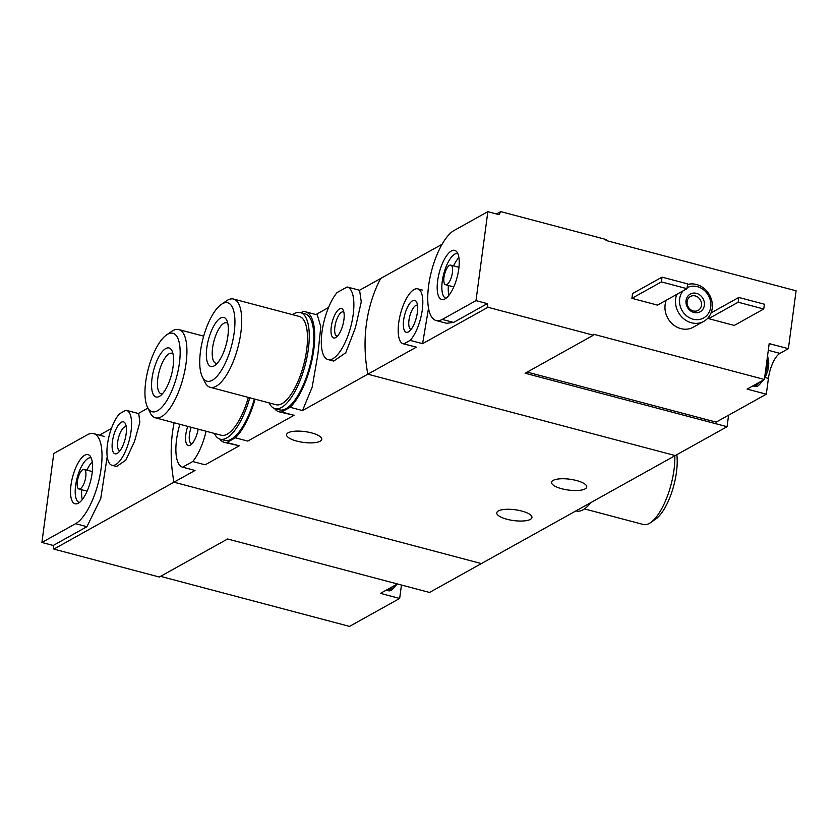 <?xml version="1.0" encoding="UTF-8"?>
<svg xmlns="http://www.w3.org/2000/svg" width="838" height="838" viewBox="0 0 838 838"><rect width="100%" height="100%" fill="white"/><g stroke="black" fill="none" stroke-linecap="round" stroke-linejoin="round"><path stroke-width="1.26" d="M300.957 312.7L302.885 311.621A51.726 18.761 104.8 0 1 305.514 311.799A51.726 18.761 104.8 0 1 313.265 353.227A51.726 18.761 104.8 0 1 290.126 407.278L281.652 412.003L294.065 415.281L247.744 441.092L235.331 437.803L226.868 442.527L239.27 445.806L205.153 464.818L192.75 461.529L182.632 467.164L195.044 470.453L173.969 482.185L481.368 563.576L173.969 482.185A152.149 133.839 -119.1 0 1 174.105 422.771A152.149 133.839 60.9 0 0 173.969 482.185L53.862 549.1A152.149 133.839 -119.1 0 1 53.223 545.465L41.9 542.469L75.619 523.687A47.169 17.106 -75.2 0 0 99.879 475.89A47.169 17.106 -75.2 0 0 93.626 433.613A47.169 17.106 -75.2 0 0 87.487 434.723L53.768 453.505L41.9 542.469M281.652 412.003A51.726 18.761 104.8 0 1 279.033 411.814A51.726 18.761 104.8 0 1 274.497 408.494M279.033 411.814L294.065 415.281M290.126 407.278L302.528 410.568L312.165 387.187L317.874 354.453L320.807 326.778L317.319 314.941L305.514 311.799M226.868 442.527A51.726 18.761 104.8 0 1 224.238 442.338A51.726 18.761 104.8 0 1 219.713 439.018M224.238 442.338L239.27 445.806M255.066 399.171A51.726 18.761 104.8 0 1 235.331 437.803M442.118 244.246L380.599 278.52A152.149 133.839 60.9 0 0 367.83 374.188L675.229 455.579L429.538 592.456L227.601 538.991L159.325 577.026L53.862 549.1M182.632 467.164A37.532 13.618 104.8 0 1 182.558 467.143L195.044 470.453M182.558 467.143A37.532 13.618 104.8 0 1 179.866 424.29M206.096 431.235A37.532 13.618 104.8 0 1 192.75 461.529M198.197 429.15A15.21 5.52 104.8 0 1 190.645 444.968A15.21 5.52 104.8 0 1 185.753 441.291A15.21 5.52 104.8 0 1 187.764 426.385M327.983 359.554A37.532 13.618 104.8 0 1 322.012 331.858A37.532 13.618 104.8 0 1 337.002 292.609L347.121 286.973A37.532 13.618 104.8 0 1 347.194 286.994A37.532 13.618 104.8 0 1 350.755 326.757A37.532 13.618 104.8 0 1 327.983 359.554L333.744 361.084L345.738 352.756L355.438 327.668L361.262 301.91L359.586 290.273L347.278 287.015M339.505 308.929A15.21 5.52 104.8 0 1 343.255 310.28A15.21 5.52 104.8 0 1 342.931 324.694A15.21 5.52 104.8 0 1 336.08 337.379A15.21 5.52 104.8 0 1 331.209 327.249A15.21 5.52 104.8 0 1 339.505 308.929M506.98 519.267A17.755 5.457 7.6 0 1 496.766 512.814A17.755 5.457 7.6 0 1 515.077 509.745A17.755 5.457 7.6 0 1 531.952 517.507A17.755 5.457 7.6 0 1 506.98 519.267M561.774 488.753A17.755 5.457 7.6 0 1 551.551 482.29A17.755 5.457 7.6 0 1 569.871 479.231A17.755 5.457 7.6 0 1 586.736 486.983A17.755 5.457 7.6 0 1 561.774 488.753M328.538 307.525L315.916 314.554M359.533 290.262L380.599 278.52A152.149 133.839 60.9 0 0 367.83 374.188L302.528 410.568M296.809 441.113A17.755 5.457 7.6 0 1 286.586 434.65A17.755 5.457 7.6 0 1 304.906 431.591A17.755 5.457 7.6 0 1 321.771 439.342A17.755 5.457 7.6 0 1 296.809 441.113M192.132 443.616A12.476 4.525 104.8 0 1 191.441 443.574A12.476 4.525 104.8 0 1 191.221 427.307M337.557 336.028A12.476 4.525 104.8 0 1 336.876 335.986A12.476 4.525 104.8 0 1 335.221 324.809A12.476 4.525 104.8 0 1 341.632 312.165A12.476 4.525 104.8 0 1 343.255 311.872A12.476 4.525 104.8 0 1 343.873 312.186M584.463 508.907L643.354 524.494A45.64 16.561 -75.2 0 0 650.508 522.671L655.578 519.172A40.57 14.717 -75.2 0 0 676.811 454.699M650.508 522.671A45.64 16.561 -75.2 0 0 674.831 455.799M575.999 510.855L576.534 511.002A49.704 18.027 -75.2 0 0 590.8 502.611M160.529 576.355L349.509 626.395L399.663 598.458L401.454 585.018M399.663 598.458L380.473 593.367L397.39 583.95M84.753 455.233A25.423 9.218 -75.2 0 0 71.178 483.767A25.423 9.218 -75.2 0 0 77.211 503.68A25.423 9.218 -75.2 0 0 90.462 481.567A25.423 9.218 -75.2 0 0 89.896 455.788A25.423 9.218 -75.2 0 0 84.753 455.233M111.988 465.289L116.576 466.504L125.805 460.188L134.478 441.49L139.862 422.342L138.752 413.616L126.528 410.379A28.398 10.297 104.8 0 1 129.209 440.463A28.398 10.297 104.8 0 1 111.988 465.289A28.398 10.297 104.8 0 1 107.589 443.491A28.398 10.297 104.8 0 1 119.572 413.742L125.826 410.264A28.398 10.297 104.8 0 1 126.528 410.379M117.173 453.421A16.53 5.992 104.8 0 1 113.601 435.791A16.53 5.992 104.8 0 1 125.407 423.714A16.53 5.992 104.8 0 1 125.051 439.363A16.53 5.992 104.8 0 1 117.613 453.149A16.53 5.992 104.8 0 1 117.173 453.421M107.212 456.605L100.749 498.495L86.932 526.683L75.619 523.687M53.223 545.465L86.932 526.683M138.322 413.501L147.928 408.148M99.45 435.152L111.402 428.501M119.876 450.886A12.476 4.525 104.8 0 1 119.719 450.854A12.476 4.525 104.8 0 1 118.535 437.646A12.476 4.525 104.8 0 1 126.098 426.741A12.476 4.525 104.8 0 1 126.255 426.793M91.195 457.894A23.076 8.37 -75.2 0 0 91.112 457.862A23.076 8.37 -75.2 0 0 88.105 458.407A23.076 8.37 -75.2 0 0 76.237 481.798A23.076 8.37 -75.2 0 0 79.296 502.475A23.076 8.37 -75.2 0 0 79.38 502.496M92.264 461.874A23.076 8.37 -75.2 0 0 86.932 470.139M81.736 489.748A23.076 8.37 -75.2 0 0 82.281 499.563M82.826 469.636A10.14 3.677 -75.2 0 0 77.609 479.923A10.14 3.677 -75.2 0 0 78.95 489.004A10.14 3.677 -75.2 0 0 85.109 480.143A10.14 3.677 -75.2 0 0 84.146 469.395A10.14 3.677 -75.2 0 0 82.826 469.636M392.352 586.757A18.258 6.62 104.8 0 1 389.136 589.879A18.258 6.62 104.8 0 1 386.758 590.308A18.258 6.62 104.8 0 1 386.287 590.13M395.683 584.903A18.258 6.62 104.8 0 1 391.608 589.942A18.258 6.62 104.8 0 1 390.958 590.361A18.258 6.62 104.8 0 1 388.581 590.79L386.758 590.308M487.852 211.668L454.133 230.45A47.169 17.106 -75.2 0 0 429.873 278.258A47.169 17.106 -75.2 0 0 436.127 320.535A47.169 17.106 -75.2 0 0 442.265 319.425L475.984 300.643L487.852 211.668L499.176 214.664A152.149 133.839 60.9 0 1 500.705 211.605L606.167 239.532L606.042 240.485L796.1 290.807L788.38 348.681L769.19 343.601L764.403 379.478L593.534 334.236L593.409 335.2L487.946 307.274L422.582 343.685L428.428 308.845M527.186 372.093L716.165 422.122L766.309 394.185L768.415 378.399A21.296 7.731 -75.2 0 1 779.948 353.385L788.38 348.681M766.309 394.185L747.119 389.104L764.403 379.478M593.409 335.2L525.133 373.235L727.07 426.699L728.599 415.198M727.07 426.699L675.229 455.579L367.83 374.188L416.329 347.162L403.225 343.769A28.398 10.297 104.8 0 1 400.543 313.674A28.398 10.297 104.8 0 1 417.764 288.859A28.398 10.297 104.8 0 1 422.174 310.657A28.398 10.297 104.8 0 1 410.18 340.396L422.582 343.685M444.999 298.915A25.423 9.218 -75.2 0 0 457.454 275.943A25.423 9.218 -75.2 0 0 456.542 251.526A25.423 9.218 -75.2 0 0 439.29 272.58A25.423 9.218 -75.2 0 0 443.868 299.407A25.423 9.218 -75.2 0 0 444.999 298.915M410.18 340.396L403.926 343.884L416.329 347.162M403.926 343.884A28.398 10.297 104.8 0 1 403.225 343.769M412.579 300.727A16.53 5.992 104.8 0 1 416.654 302.193A16.53 5.992 104.8 0 1 416.297 317.843A16.53 5.992 104.8 0 1 408.86 331.628A16.53 5.992 104.8 0 1 403.57 320.629A16.53 5.992 104.8 0 1 412.579 300.727M487.946 307.274A152.149 133.839 60.9 0 1 487.307 303.639L475.984 300.643M666.262 300.234A20.29 17.849 60.9 0 0 671.605 323.217A20.29 17.849 60.9 0 0 693.267 327.218L703.805 321.352A20.29 17.849 60.9 0 0 711.965 301.586A20.29 17.849 60.9 0 0 696.483 284.501A20.29 17.849 60.9 0 0 687.558 284.48M708.665 318.66L734.245 325.437L763.743 309.002L764.382 304.225L738.802 297.448L738.163 302.225L708.665 318.66L708.906 316.837M631.904 298.338L657.495 305.116L686.992 288.681L687.631 283.893L662.041 277.127L661.412 281.903L631.904 298.338L632.543 293.562L662.041 277.127M487.307 303.639L453.588 322.421L446.664 323.29L436.127 320.535M500.705 211.605L496.484 213.962M411.112 329.365A12.476 4.525 104.8 0 1 410.966 329.334A12.476 4.525 104.8 0 1 409.311 318.157A12.476 4.525 104.8 0 1 415.721 305.514A12.476 4.525 104.8 0 1 417.345 305.221A12.476 4.525 104.8 0 1 417.492 305.273M676.79 294.358A20.29 17.849 60.9 0 0 682.142 317.351A20.29 17.849 60.9 0 0 703.805 321.352M683.19 290.796A17.242 15.168 60.9 0 0 687.506 316.565A17.242 15.168 60.9 0 0 710.058 309.987A17.242 15.168 60.9 0 0 697.363 286.659A17.242 15.168 60.9 0 0 687.129 287.685M696.472 293.363A10.14 8.925 60.9 0 0 686.647 305.619A10.14 8.925 60.9 0 0 702.474 309.809A10.14 8.925 60.9 0 0 696.472 293.363M695.289 295.94A7.951 6.987 60.9 0 0 690.418 296.495A7.951 6.987 60.9 0 0 688.176 306.834A7.951 6.987 60.9 0 0 698.148 310.374A7.951 6.987 60.9 0 0 701.354 302.633A7.951 6.987 60.9 0 0 695.289 295.94M738.802 297.448L711.064 312.899M738.163 302.225L763.743 309.002M661.412 281.903L686.992 288.681M457.841 253.621A23.076 8.37 -75.2 0 0 457.768 253.6A23.076 8.37 -75.2 0 0 443.763 273.764A23.076 8.37 -75.2 0 0 445.952 298.213A23.076 8.37 -75.2 0 0 446.036 298.234M458.91 257.612A23.076 8.37 -75.2 0 0 453.578 265.866M448.393 285.475A23.076 8.37 -75.2 0 0 448.938 295.29M446.926 284.501A10.14 3.677 -75.2 0 0 452.143 274.225A10.14 3.677 -75.2 0 0 450.802 265.133A10.14 3.677 -75.2 0 0 444.643 273.995A10.14 3.677 -75.2 0 0 445.607 284.742A10.14 3.677 -75.2 0 0 446.926 284.501M759.008 382.484A18.258 6.62 104.8 0 1 753.404 386.035A18.258 6.62 104.8 0 1 752.943 385.868M767.535 356.014A18.258 6.62 104.8 0 1 765.052 374.617M762.329 380.63A18.258 6.62 104.8 0 1 758.254 385.679A18.258 6.62 104.8 0 1 755.237 386.528L753.404 386.035M145.697 381.887A40.57 14.717 104.8 0 1 166.584 334.896A40.57 14.717 104.8 0 1 176.787 376.262A40.57 14.717 104.8 0 1 147.457 407.153A40.57 14.717 104.8 0 1 145.697 381.887M166.584 334.896L171.654 331.408A45.64 16.561 104.8 0 1 178.808 329.585A45.64 16.561 104.8 0 1 183.134 377.938A45.64 16.561 104.8 0 1 155.439 417.827A45.64 16.561 104.8 0 1 150.138 412.694L147.457 407.153M152.024 378.367A25.36 9.197 104.8 0 1 161.2 353.008A25.36 9.197 104.8 0 1 172 350.829A25.36 9.197 104.8 0 1 171.444 374.848A25.36 9.197 104.8 0 1 160.037 395.986A25.36 9.197 104.8 0 1 152.024 378.367M162.404 393.86A20.96 7.605 104.8 0 1 161.147 393.808A20.96 7.605 104.8 0 1 157.806 378.399A20.96 7.605 104.8 0 1 171.884 353.269A20.96 7.605 104.8 0 1 172.995 353.856M248.362 397.401A45.64 16.561 104.8 0 1 221.232 435.247L155.439 417.827M249.787 397.778A49.704 18.027 104.8 0 1 220.195 439.164A49.704 18.027 104.8 0 1 214.339 433.424M254.354 398.982A49.704 18.027 104.8 0 1 224.762 440.379L220.195 439.164M200.481 351.363A40.57 14.717 104.8 0 1 221.368 304.383A40.57 14.717 104.8 0 1 231.571 345.738A40.57 14.717 104.8 0 1 202.241 376.629A40.57 14.717 104.8 0 1 200.481 351.363M221.368 304.383L226.438 300.884A45.64 16.561 104.8 0 1 233.593 299.061A45.64 16.561 104.8 0 1 237.919 347.414A45.64 16.561 104.8 0 1 210.233 387.303A45.64 16.561 104.8 0 1 204.922 382.17L202.241 376.629M206.808 347.843A25.36 9.197 104.8 0 1 215.995 322.483A25.36 9.197 104.8 0 1 226.784 320.305A25.36 9.197 104.8 0 1 226.239 344.324A25.36 9.197 104.8 0 1 214.821 365.473A25.36 9.197 104.8 0 1 206.808 347.843M217.189 363.336A20.96 7.605 104.8 0 1 215.932 363.283A20.96 7.605 104.8 0 1 212.59 347.875A20.96 7.605 104.8 0 1 226.669 322.756A20.96 7.605 104.8 0 1 227.779 323.332M233.593 299.061L299.386 316.481A45.64 16.561 104.8 0 1 303.702 364.834A45.64 16.561 104.8 0 1 276.016 404.723L210.233 387.303M292.483 314.648A49.704 18.027 104.8 0 1 300.423 312.553A49.704 18.027 104.8 0 1 308.353 349.1A49.704 18.027 104.8 0 1 274.979 408.64A49.704 18.027 104.8 0 1 269.124 402.9M300.423 312.553L304.99 313.768A49.704 18.027 104.8 0 1 312.92 350.305A49.704 18.027 104.8 0 1 279.546 409.855L274.979 408.64M453.588 322.421L442.265 319.425M779.948 353.385L768.299 350.294M768.415 378.399L765.209 377.55M347.194 286.994L359.586 290.273M104.153 436.399L93.626 433.613M92.316 471.564L84.146 469.395M87.131 491.173L78.95 489.004M397.222 584.044L391.608 589.942M417.764 288.859L422.362 290.074M458.973 267.301L450.802 265.133M453.777 286.91L445.607 284.742M767.598 355.532L768.813 363.535L767.755 371.056L764.497 378.807M763.879 379.771L758.254 385.679M178.808 329.585L203.676 336.164"/></g></svg>
